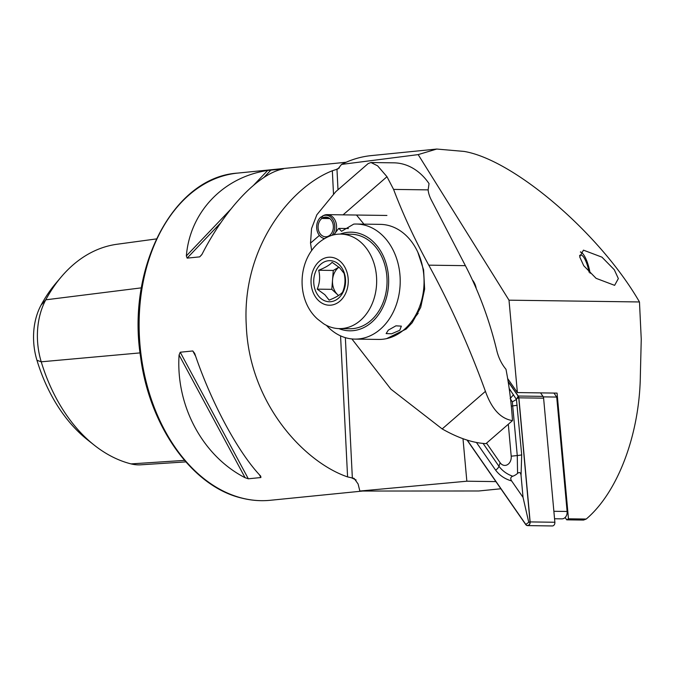 <?xml version="1.0" encoding="UTF-8"?>
<svg xmlns="http://www.w3.org/2000/svg" width="675" height="675" viewBox="0 0 675 675"><rect width="100%" height="100%" fill="white"/><g stroke="black" fill="none" stroke-linecap="round" stroke-linejoin="round"><path stroke-width="1.01" d="M583.765 265.756L579.707 256.913L583.436 250.147L601.957 257.158L614.301 269.738L618.351 278.581L614.621 285.348L596.101 278.336L583.765 265.756M586.212 519.05L583.554 520.062L566.73 519.834L568.477 518.805L586.212 519.05C617.836 492.286 639.638 434.438 640.356 375.393L641.25 339.255L639.47 301.961C600.117 233.702 514.139 159.874 464.155 151.428L436.75 149.048L418.179 154.609L509.001 300.173L517.388 392.572L507.642 378.532M462.991 438.716L466.847 481.208L359.868 491.037L478.727 490.987L500.884 488.767M359.868 491.037L358.087 483.941L354.097 478.364L347.583 476.904C304.982 462.476 249.37 404.266 246.291 325.603C241.532 246.974 291.254 186.773 332.345 170.767L337.947 168.936L341.542 164.413L418.179 154.609M436.75 149.048L371.284 155.604A168.514 117.104 84.3 0 0 341.542 164.413M179.078 355.016C175.719 405.869 202.753 456.106 245.101 477.714L248.332 478.794L260.896 477.537L260.719 476.153C238.132 452.571 211.098 402.325 194.695 353.447L192.797 350.966L180.233 352.223L179.078 355.016L245.101 477.714M259.343 474.652L260.896 477.537L260.719 476.153M267.663 170.454C223.248 177.103 189.953 212.102 186.351 255.926L187.144 258.128L199.707 256.871L201.977 254.365C225.332 208.567 258.626 173.568 283.281 168.893L267.663 170.454L253.623 185.22M185.819 461.894L140.822 464.813A63.129 43.875 -95.7 0 1 131.051 463.894A158.777 110.337 -95.7 0 1 94.357 445.238L87.691 439.965A151.656 105.393 -95.7 0 1 36.948 360.273L41.226 361.808L140.062 352.898M40.981 305.277L45.782 299.818A158.777 110.337 -95.7 0 1 61.231 276.936L55.738 283.416A151.656 105.393 -95.7 0 0 40.981 305.277A56.008 38.922 84.3 0 0 36.948 360.273M141.404 287.854L45.782 299.818A63.129 43.875 84.3 0 0 41.226 361.808A158.777 110.337 -95.7 0 0 94.357 445.238M61.231 276.936A158.777 110.337 -95.7 0 1 117.138 244.24L156.398 238.916M476.246 288.571A17.263 13.382 -89.2 0 0 472.407 279.973M466.847 481.208L495.906 481.604M568.477 518.805L557.069 393.112L517.388 392.572M566.73 519.834L565.11 517.506M639.47 301.961L509.001 300.173M554.546 518.754L561.954 518.856A6.573 5.096 -89.2 0 0 567.11 511.464L556.723 397.06L543.324 396.875L540.557 392.884L542.97 396.368L518.248 396.031L508.115 381.442M556.723 397.06L553.956 393.069M486.54 443.138L500.116 462.696A8.218 6.37 -89.2 0 0 507.49 464.67A8.218 6.37 -89.2 0 0 511.203 456.182L508.309 424.238M467.066 440.075L525.707 524.526A3.291 2.548 -89.2 0 0 527.563 525.606A3.291 2.548 -89.2 0 0 530.145 521.918L518.881 397.828A3.291 2.548 -89.2 0 0 518.248 396.031M527.563 525.606L552.285 525.952A3.291 2.548 -89.2 0 0 554.867 522.256L543.603 398.166A3.291 2.548 -89.2 0 0 542.97 396.368M467.286 440.142L525.8 524.416A3.122 2.422 -89.2 0 0 528.601 525.158A3.122 2.422 -89.2 0 0 530.018 521.935L518.754 397.853A3.122 2.422 -89.2 0 0 518.155 396.141L508.174 381.763M509.178 388.471L516.451 399.465L518.155 396.141M483.131 443.483L498.977 466.307C502.445 470.931 507.035 474.238 512.747 476.229C510.553 477.09 510.182 478.659 511.625 480.938L523.041 497.382L528.753 522.34L525.8 524.416M511.625 480.938C504.984 479.073 499.652 475.478 495.644 470.163L476.432 442.488M521.699 454.84A5.754 0.489 174.8 0 1 517.269 455.549L512.333 401.853L516.451 399.465L521.699 454.84L521.049 475.403C520.67 472.483 519.514 471.808 517.573 473.386L517.269 455.549L511.203 456.182M523.041 497.382L521.049 475.403M512.747 476.229A19.609 15.196 -89.2 0 0 517.573 473.386M512.333 401.853L510.182 398.562L513.515 394.706M311.707 250.611L310.517 243.127L311.555 228.538L316.845 214.785L335.779 191.683L368.179 163.553L370.98 162.523L393.879 162.835A61.653 47.782 -89.2 0 1 429.038 183.617L428.144 189.877A24.663 12.817 -131 0 0 431.35 200.062L465.387 265.663A328.809 254.846 -89.2 0 1 496.8 350.629C498.58 357.885 501.652 364.112 505.997 369.309A328.809 254.846 -89.2 0 1 512.485 420.609L485.966 443.635C472.854 442.977 458.257 438.075 442.176 428.929L390.859 389.121L351.894 338.943M417.808 252.163L423.605 269.916L424.634 289.119L420.702 307.395L412.163 322.768L406.131 329.088L386.556 338.639M356.493 215.038L363.935 224.134M370.98 162.523L377.595 165.814L386.977 176.707L393.584 189.405A411.007 213.562 49 0 0 428.785 265.165C450.36 304.653 469.243 346.722 485.435 391.357C491.712 409.016 500.723 418.77 512.485 420.609M388.302 330.142L386.134 333.585L391.61 333.788L399.76 330.294L401.338 326.135L395.93 325.831L388.302 330.142M326.464 325.384A57.544 44.601 -89.2 0 0 354.831 339.103L378.675 339.432A57.544 44.601 -89.2 0 0 410.484 322.954A57.544 44.601 -89.2 0 0 417.184 250.855A57.544 44.601 -89.2 0 0 411.598 241.701A57.544 44.601 -89.2 0 0 380.253 224.362L356.4 224.032A57.544 44.601 -89.2 0 0 353.759 224.1L341.533 231.289L338.842 228.403A57.544 44.601 -89.2 0 0 338.631 228.521L333.762 234.849M338.842 328.607A49.317 38.23 -89.2 0 0 380.675 311.377A49.317 38.23 -89.2 0 0 382.759 254.897A49.317 38.23 -89.2 0 0 340.132 234.09M354.831 339.103A57.544 44.601 -89.2 0 0 394.478 309.445A57.544 44.601 -89.2 0 0 393.339 250.535A57.544 44.601 -89.2 0 0 356.4 224.032M348.418 228.538L338.842 228.403M338.943 267.182A16.436 12.741 -89.2 0 0 332.547 279.897A16.436 12.741 -89.2 0 0 337.787 294.84L338.538 295.532M318.693 270.253C325.223 267.663 329.695 265.022 332.108 262.322L339.685 267.84L344.048 273.308C345.659 279.577 345.17 285.879 342.579 292.207C340.242 294.848 335.77 297.489 329.164 300.13L324.802 294.663L317.225 289.153C319.807 282.935 320.296 276.632 318.693 270.253L333.281 270.447L331.813 289.347L337.787 294.84A16.436 12.741 -89.2 0 0 338.58 295.507M338.951 264.448A20.554 15.93 -89.2 0 0 316.718 269.333A20.554 15.93 -89.2 0 0 320.347 297.979A20.554 15.93 -89.2 0 0 342.579 293.093A20.554 15.93 -89.2 0 0 338.951 264.448M323.57 323.722A47.267 36.636 -89.2 0 0 339.39 328.615A47.267 36.636 -89.2 0 0 374.802 295.937A47.267 36.636 -89.2 0 0 361.429 242.797A47.267 36.636 -89.2 0 0 340.681 234.09A47.267 36.636 -89.2 0 0 324.734 238.553C297.683 254.045 294.249 298.645 317.672 319.174L323.57 323.722M339.39 328.615L349.777 328.759A47.267 36.636 -89.2 0 0 385.189 296.08A47.267 36.636 -89.2 0 0 371.815 242.941A47.267 36.636 -89.2 0 0 351.067 234.233L340.681 234.09M331.813 289.347L317.225 289.153M338.892 267.131L333.281 270.447M328.767 217.865L322.928 217.789A9.863 7.644 90.8 0 1 325.856 217.08A9.863 7.644 90.8 0 1 333.366 227.045A9.863 7.644 90.8 0 1 325.586 236.807A9.863 7.644 90.8 0 1 318.33 229.517A9.863 7.644 90.8 0 1 321.857 218.472L321.131 216.886L322.507 216.38M329.83 218.582L321.857 218.472M322.928 217.789L322.405 216.067A11.711 9.079 90.8 0 1 322.532 216.008A11.711 9.079 90.8 0 1 333.399 220.615A11.711 9.079 90.8 0 1 332.041 235.305M324.675 238.587A11.711 9.079 90.8 0 1 322.237 237.786A11.711 9.079 90.8 0 1 316.668 227.821A11.711 9.079 90.8 0 1 321.131 216.886M322.658 215.949L323.536 215.519A12.327 9.56 90.8 0 1 323.663 215.452A12.327 9.56 90.8 0 1 327.189 214.633A12.327 9.56 90.8 0 1 335.264 233.128M324.312 238.807A12.327 9.56 90.8 0 1 323.35 238.376L322.237 237.786M580.39 252.087A19.398 5.543 -102.5 0 1 581.664 252.619A19.398 5.543 -102.5 0 1 582.981 253.876A19.398 5.543 -102.5 0 1 590.119 273.232M579.563 255.639A16.436 4.7 -102.5 0 1 580.5 255.007A16.436 4.7 -102.5 0 1 583.149 256.5A16.436 4.7 -102.5 0 1 589.064 272.177M242.114 498.116A164.405 114.252 -95.7 0 1 139.134 327.881A164.405 114.252 -95.7 0 1 237.6 173.104C173.458 177.12 126.428 267.351 140.586 356.965C149.47 426.406 192.316 486.616 241.684 498.083C251.243 500.496 260.795 501.23 270.329 500.285A164.405 114.252 -95.7 0 1 242.114 498.116M339.339 167.932A164.405 114.252 84.3 0 0 336.167 169.535M351.506 477.773A164.405 114.252 84.3 0 0 356.113 479.976M131.051 463.894L184.503 460.384M192.797 350.966L195.716 356.4M180.233 352.223L248.332 478.794M201.817 254.652L199.707 256.871M271.012 169.965L263.596 177.761M220.936 222.607L187.144 258.128M230.723 209.284L186.351 255.926M336.977 169.332L337.998 189.759M345.355 337.66L352.342 477.841M332.345 170.767L333.484 193.733M340.563 335.863L347.583 476.904M553.871 511.287L567.11 511.464M543.603 398.166L518.881 397.828M554.867 522.256L530.145 521.918M528.753 522.34L530.018 521.935M517.489 398.25L518.754 397.853M517.202 405.278L511.304 406.139M495.644 470.163A5.754 2.464 145.2 0 0 498.977 466.307L500.116 462.696M485.435 391.357L442.176 428.929M386.977 176.707L343.069 214.852M319.402 235.406L310.517 243.127M393.584 189.405L428.144 189.877M428.785 265.165L465.387 265.663M318.777 300.805A24.013 18.613 -89.2 0 0 344.756 295.102A24.013 18.613 -89.2 0 0 340.521 261.622A24.013 18.613 -89.2 0 0 314.533 267.325A24.013 18.613 -89.2 0 0 318.777 300.805M237.6 173.104L346.115 162.253M270.329 500.285L362.407 491.071M418.154 313.31L410.484 322.954M322.532 216.008L323.663 215.452M327.189 214.633L386.918 215.452M581.664 252.619L580.559 251.843"/></g></svg>
